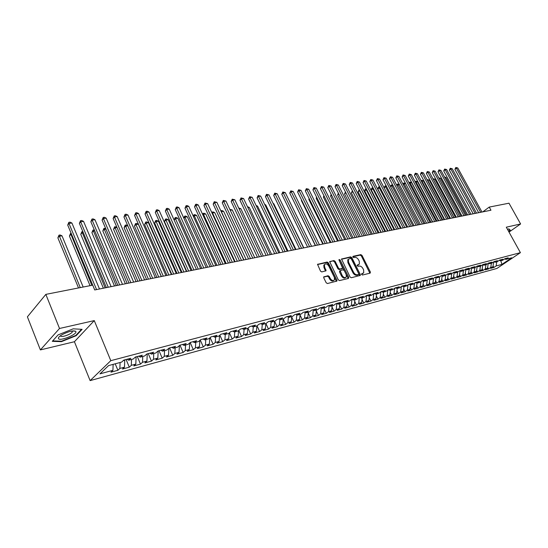 <?xml version="1.0" encoding="UTF-8"?>
<svg xmlns="http://www.w3.org/2000/svg" width="548" height="548" viewBox="0 0 548 548"><rect width="100%" height="100%" fill="white"/><g stroke="black" fill="none" stroke-linecap="round" stroke-linejoin="round"><path stroke-width="0.82" d="M361.612 274.486L362.454 275.021L370.147 273.151L370.393 272.048L361.981 255.375L360.796 254.615L353.076 256.32L352.885 257.081L353.727 257.622L354.734 257.396C356.241 257.259 357.515 258.081 358.563 259.848L359.262 261.238L359.392 264.095L357.207 265.136L357.234 265.759L358.077 266.301L359.084 266.068C360.591 265.917 361.865 266.732 362.913 268.506L363.619 269.911L363.728 272.829L361.584 273.849L361.612 274.486M324.067 276.651L323.758 277.809L326.17 282.747L327.437 283.535L336.952 281.062L336.917 280.144L328.382 262.828L327.142 262.04L317.552 264.355L320.498 271.137L321.758 271.931L326.074 270.76L324.594 266.951L324.464 264.616C325.793 263.355 327.225 263.821 328.752 266.02L334.376 277.432L334.479 279.87C333.129 281.076 331.711 280.59 330.225 278.418L329.28 276.5L328.026 275.719L323.69 276.952M59.513 328.478L40.388 349.912L74.418 341.733L94.27 320.601L59.513 328.478L45.84 294.379L92.715 285.152L94.715 289.954L490.967 210.226L489.234 207.089L482.781 211.877M94.27 320.601L110.799 360.673L520.408 252.662L496.92 268.445L90.119 380.613L110.799 360.673M509.01 232.092L520.6 223.961L506.304 227.201L520.408 252.662M520.6 223.961L508.989 203.198L489.234 207.089M350.056 276.966L351.282 277.74L360.317 275.411L360.283 274.493L351.83 257.629L350.631 256.861L341.52 259.033L350.056 276.966M348.466 278.425L339.507 280.597L338.26 279.823L329.684 261.656L333.903 260.547L335.136 261.328L338.575 268.28L339.808 269.054L342.671 268.239L339.054 260.149L339.02 259.533L340.109 259.91L348.74 277.288L348.466 278.425M471.013 271.657L471.986 273.466L468.595 274.39L470.835 272.856L468.561 273.473L469.204 269.164L466.855 269.801L469.156 268.205L465.636 269.143L463.327 270.746L460.957 271.376L463.266 269.774L459.69 270.726L457.381 272.335L454.977 272.973L457.285 271.37L453.655 272.335L451.346 273.945L448.908 274.596L451.216 272.979L447.538 273.959L445.229 275.582L442.757 276.247L445.065 274.617L441.325 275.617L439.017 277.24L436.509 277.911L438.818 276.281L435.023 277.288L432.715 278.925L430.166 279.61L432.482 277.966L428.632 278.994L426.323 280.638L423.734 281.329L426.043 279.679L422.138 280.72L419.83 282.371L417.206 283.076L419.515 281.419L415.548 282.473L413.24 284.131L410.575 284.844L412.891 283.186L408.863 284.254L406.554 285.919L403.849 286.645L406.157 284.974L402.068 286.063L399.759 287.741L397.012 288.474L399.321 286.796L395.177 287.899L392.861 289.584L390.073 290.324L392.382 288.638L388.169 289.762L385.861 291.454L383.031 292.207L385.34 290.515L381.052 291.652L378.75 293.358L375.873 294.125L378.175 292.42L373.825 293.577L371.523 295.29L368.599 296.071L370.907 294.358L366.489 295.536L364.18 297.249L361.214 298.044L363.516 296.324L359.029 297.516L356.727 299.242L353.707 300.051L356.008 298.324L351.446 299.537L349.144 301.27L346.083 302.092L348.377 300.352L343.74 301.585L341.445 303.325L338.328 304.161L340.623 302.414L335.91 303.674L333.616 305.421L330.451 306.27L332.739 304.517L327.944 305.791L325.663 307.551L322.436 308.408L324.724 306.647L319.854 307.949L317.566 309.709L314.292 310.586L316.573 308.819L311.62 310.134L309.339 311.908L306.01 312.798L308.284 311.024L303.243 312.367L300.975 314.148L297.585 315.052L299.859 313.264L294.728 314.634L292.461 316.422L289.015 317.347L291.283 315.552L286.063 316.936L283.809 318.737L280.302 319.676L282.556 317.874L277.247 319.285L275 321.094L271.431 322.046L273.678 320.238L268.28 321.669L266.033 323.491L262.403 324.457L264.643 322.642L259.149 324.101L256.909 325.93L253.217 326.916L255.45 325.087L249.854 326.574L247.628 328.41L243.867 329.416L246.086 327.581L240.387 329.095L238.175 330.937L234.345 331.965L236.558 330.115L230.756 331.663L228.543 333.513L224.646 334.554L226.851 332.698L220.94 334.273L218.741 336.13L214.768 337.191L216.96 335.328L210.939 336.931L208.761 338.801L204.712 339.883L206.891 338.013L200.753 339.644L198.588 341.52L194.465 342.623L196.629 340.74L190.375 342.404L188.224 344.295L184.018 345.418L186.169 343.528L179.799 345.219L177.662 347.117L173.38 348.261L175.511 346.363L169.017 348.09L166.893 349.994L162.53 351.158L164.647 349.254L158.023 351.015L155.92 352.926L151.467 354.118L153.57 352.206L146.816 354.001L144.727 355.919L140.185 357.132L142.268 355.214L135.383 357.043L133.308 358.974L128.684 360.207L130.746 358.276L123.718 360.146L121.67 362.084L108.586 365.585L99.948 373.866L112.929 370.332L113.121 364.372M469.191 269.178L471.492 267.582L474.972 266.657L472.671 268.246L474.972 267.63L477.274 266.047L480.699 265.136L478.404 266.712L480.671 266.109L482.973 264.526L486.35 263.629L484.055 265.205L486.295 264.602L488.59 263.033L491.926 262.149L489.631 263.711L491.844 263.122L494.132 261.56L497.42 260.684L495.132 262.239L497.31 261.656L499.598 260.101L502.845 259.238L500.557 260.793L502.708 260.218L504.996 258.67L508.195 257.813L505.907 259.362L511.709 257.807L501.934 264.389L496.111 265.972L496.776 261.8M493.049 265.938L493.885 267.479L496.111 265.972M493.885 267.479L490.672 268.356L492.905 266.842L490.755 267.431L491.412 263.232M487.651 267.342L488.521 268.945L490.755 267.431M488.521 268.945L485.268 269.835L487.501 268.315L485.316 268.91L485.973 264.691M482.185 268.76L483.083 270.431L485.316 268.91M483.083 270.431L479.788 271.335L482.021 269.808L479.808 270.411L480.459 266.164M476.637 270.198L477.568 271.938L479.808 270.411M477.568 271.938L474.226 272.849L476.465 271.322L474.226 271.931L474.869 267.657M471.986 273.466L474.226 271.931M465.314 273.13L466.321 275.014L468.561 273.473M466.321 275.014L462.882 275.952L465.129 274.411L462.82 275.041L463.471 270.644M459.539 274.623L460.58 276.582L462.82 275.041M460.58 276.582L457.094 277.535L459.334 275.986L456.998 276.624L457.655 272.144M453.675 276.137L454.758 278.179L456.998 276.624M454.758 278.179L451.223 279.144L453.463 277.589L451.093 278.233L451.758 273.664M447.73 277.672L448.853 279.788L451.093 278.233M448.853 279.788L445.271 280.775L447.51 279.206L445.106 279.864L445.771 275.199M441.702 279.227L442.866 281.432L445.106 279.864M442.866 281.432L439.229 282.426L441.476 280.85L439.037 281.514L439.702 276.761M435.591 280.795L436.79 283.09L439.037 281.514M436.79 283.09L433.105 284.097L435.352 282.521L432.872 283.193L433.55 278.336M429.385 282.391L430.625 284.775L432.872 283.193M430.625 284.775L426.892 285.796L429.139 284.213L426.625 284.898L427.303 279.939M423.09 284.008L424.378 286.488L426.625 284.898M424.378 286.488L420.583 287.522L422.83 285.933L420.282 286.625L420.967 281.562M416.706 285.638L418.035 288.221L420.282 286.625M418.035 288.221L414.185 289.269L416.432 287.673L413.85 288.378L414.535 283.206M410.226 287.296L411.603 289.981L413.85 288.378M411.603 289.981L407.698 291.043L409.945 289.44L407.322 290.152L408.007 284.871M403.65 288.981L405.075 291.762L407.322 290.152M405.075 291.762L401.109 292.844L403.355 291.235L400.691 291.961L401.383 286.556M396.971 290.68L398.444 293.577L400.691 291.961M398.444 293.577L394.423 294.673L396.67 293.057L393.964 293.79L394.642 288.282M390.19 292.406L391.717 295.413L393.964 293.79M391.717 295.413L387.635 296.53L389.881 294.906L387.135 295.653L387.779 290.05M383.312 294.153L384.895 297.283L387.135 295.653M384.895 297.283L380.744 298.413L382.99 296.783L380.202 297.537L380.805 291.837M376.325 295.92L377.962 299.181L380.202 297.537M377.962 299.181L373.75 300.331L375.99 298.687L373.161 299.455L373.729 293.653M369.229 297.715L370.921 301.105L373.161 299.455M370.921 301.105L366.646 302.27L368.886 300.619L366.016 301.407L366.55 295.516M362.023 299.537L363.776 303.058L366.016 301.407M363.776 303.058L359.433 304.243L361.673 302.585L358.755 303.38L359.276 297.454M354.7 301.379L356.515 305.044L358.755 303.38M356.515 305.044L352.104 306.25L354.337 304.585L351.378 305.394L351.891 299.42M347.268 303.25L349.138 307.058L351.378 305.394M349.138 307.058L344.658 308.284L346.891 306.613L343.884 307.428L344.391 301.414M339.712 305.147L341.651 309.106L343.884 307.428M341.651 309.106L337.102 310.353L339.328 308.675L336.267 309.504L336.78 303.476M332.033 307.065L334.04 311.189L336.267 309.504M334.04 311.189L329.416 312.456L331.643 310.764L328.533 311.613L329.088 305.654M324.231 309.017L326.307 313.305L328.533 311.613M326.307 313.305L321.608 314.586L323.834 312.894L320.669 313.751L321.272 307.88M316.299 310.99L318.45 315.449L320.669 313.751M318.45 315.449L313.675 316.758L315.895 315.052L312.682 315.929L313.257 310.106M308.236 312.99L310.463 317.635L312.682 315.929M310.463 317.635L305.606 318.963L307.818 317.251L304.558 318.141L305.113 312.381M300.044 315.018L302.345 319.854L304.558 318.141M302.345 319.854L297.406 321.203L299.619 319.484L296.297 320.388L296.831 314.696M291.707 317.073L294.091 322.114L296.297 320.388M294.091 322.114L289.07 323.484L291.276 321.758L287.899 322.676L288.412 317.052M283.227 319.162L285.7 324.409L287.899 322.676M285.7 324.409L280.597 325.807L282.789 324.067L279.357 325.005L279.85 319.457M274.61 321.272L277.165 326.745L279.357 325.005M277.165 326.745L271.972 328.163L274.164 326.416L270.671 327.368L271.137 321.902M265.89 323.526L268.486 329.115L270.671 327.368M268.486 329.115L263.204 330.56L265.383 328.807L261.834 329.78L262.273 324.395M257.026 325.834L259.656 331.533L261.834 329.78M259.656 331.533L254.286 332.999L256.457 331.239L252.84 332.225L253.265 326.903M247.984 328.115L250.676 333.985L252.84 332.225M250.676 333.985L245.209 335.479L247.374 333.718L243.696 334.718L244.1 329.355M238.777 330.437L241.531 336.486L243.696 334.718M241.531 336.486L235.969 338.006L238.127 336.232L234.38 337.253L234.777 331.848M229.406 332.787L232.229 339.034L234.38 337.253M232.229 339.034L226.571 340.582L228.715 338.794L224.906 339.835L225.283 334.383M219.871 335.177L222.762 341.623L224.906 339.835M222.762 341.623L217.001 343.199L219.138 341.404L215.254 342.466L215.624 336.965M210.158 337.602L213.124 344.254L215.254 342.466M213.124 344.254L207.26 345.857L209.384 344.062L205.431 345.137L205.781 339.596M200.273 340.061L203.315 346.939L205.431 345.137M203.315 346.939L197.342 348.569L199.451 346.768L195.424 347.864L195.759 342.274M190.204 342.562L193.321 349.672L195.424 347.864M193.321 349.672L187.238 351.337L189.334 349.521L185.238 350.638L185.553 345.007M179.977 345.178L183.148 352.453L185.238 350.638M183.148 352.453L176.949 354.152L179.032 352.33L174.853 353.467L175.155 347.788M169.599 347.939L172.778 355.289L174.853 353.467M172.778 355.289L166.462 357.015L168.531 355.186L164.277 356.344L164.558 350.617M159.036 350.747L162.215 358.18L164.277 356.344M162.215 358.18L155.783 359.94L157.831 358.104L153.495 359.283L153.762 353.501M148.261 353.618L151.454 361.118L153.495 359.283M151.454 361.118L144.898 362.913L146.933 361.07L142.507 362.276L142.754 356.447M137.288 356.536L140.487 364.119L142.507 362.276M140.487 364.119L133.801 365.948L135.815 364.098L131.308 365.324L131.534 359.447M126.102 359.515L129.301 367.181L131.308 365.324M129.301 367.181L122.485 369.044L124.485 367.187L119.889 368.434L120.094 362.509M115.217 363.81L117.902 370.297L119.889 368.434M117.902 370.297L110.949 372.195L112.929 370.332M128.684 360.207L127.136 359.241M140.185 357.132L138.63 356.179M123.19 360.646L124.732 360.235L124.602 359.913M124.485 367.187L124.732 360.235M151.467 354.118L149.905 353.179M134.849 357.536L135.959 356.892M135.815 364.098L136.089 357.207M162.53 351.158L160.961 350.234M146.282 354.494L147.097 353.926M146.933 361.07L147.227 354.241M173.38 348.261L171.805 347.35M157.482 351.508L158.023 351.021M157.831 358.104L158.153 351.33M184.018 345.418L182.45 344.514M168.531 355.186L168.873 348.473M194.465 342.623L192.889 341.74M179.032 352.33L179.395 345.672M204.712 339.883L203.13 339.013M189.334 349.521L189.711 342.986M214.768 337.191L213.186 336.335M199.451 346.768L199.842 340.438M224.646 334.554L223.057 333.705M209.384 344.062L209.781 337.924M234.345 331.965L232.749 331.129M219.138 341.404L219.543 335.458M243.867 329.416L242.271 328.595M228.715 338.794L229.126 333.026M253.217 326.916L251.621 326.108M238.127 336.232L238.544 330.629M262.403 324.457L260.807 323.663M247.374 333.718L247.792 328.273M271.431 322.046L269.835 321.258M256.457 331.239L256.882 325.937M280.302 319.676L278.706 318.895M265.383 328.807L265.828 323.546M289.015 317.347L287.419 316.58M274.164 326.416L274.617 321.197M297.585 315.052L295.989 314.299M282.789 324.067L283.254 318.888M306.01 312.798L304.414 312.052M291.276 321.758L291.748 316.614M314.292 310.586L312.696 309.853M299.619 319.484L300.099 314.381M322.436 308.408L320.84 307.681M307.818 317.251L308.319 312.182M330.451 306.27L328.855 305.551M315.895 315.052L316.395 310.024M338.328 304.161L336.732 303.455M323.834 312.894L324.348 307.901M346.083 302.092L344.487 301.386M331.643 310.764L332.163 305.811M353.707 300.051L352.111 299.359M339.328 308.675L339.863 303.75M361.214 298.044L359.618 297.359M344.514 301.674L344.898 301.571M346.891 306.613L347.432 301.729M368.599 296.071L367.009 295.393M352.015 299.674L352.522 299.537M354.337 304.585L354.885 299.735M375.873 294.125L374.277 293.461M359.399 297.701L360.029 297.537M361.673 302.585L362.228 297.769M383.031 292.207L381.442 291.557M366.674 295.769L367.42 295.571M368.886 300.619L369.448 295.845M390.073 290.324L388.491 289.68M373.832 293.858L374.688 293.632M375.99 298.687L376.565 293.94M397.012 288.474L395.43 287.83M380.881 291.981L381.846 291.721M382.99 296.783L383.566 292.07M403.849 286.645L402.266 286.008M387.82 290.132L388.895 289.844M389.881 294.906L390.464 290.221M410.575 284.844L408.993 284.22M394.656 288.31L395.834 287.995M396.67 293.057L397.259 288.406M417.206 283.076L415.624 282.453M401.479 286.494L402.67 286.172M403.355 291.235L403.951 286.618M423.734 281.329L422.159 280.713M408.267 284.679L409.404 284.378M409.945 289.44L410.548 284.837M430.166 279.61L428.611 279.007M414.959 282.898L416.035 282.61M416.432 287.673L417.055 283.015M436.509 277.911L434.975 277.329M421.549 281.145L422.563 280.871M422.83 285.933L423.467 281.227M442.757 276.247L441.243 275.671M428.036 279.411L429.002 279.158M429.139 284.213L429.79 279.459M448.908 274.596L447.421 274.041M434.434 277.713L435.338 277.466M435.352 282.521L436.016 277.726M454.977 272.973L453.511 272.431M440.736 276.034L441.592 275.802M441.476 280.85L442.161 276.021M460.957 271.376L459.519 270.849M446.942 274.377L447.75 274.164M447.51 279.206L448.209 274.336M466.855 269.801L465.437 269.28M453.066 272.746L453.819 272.548M453.463 277.589L454.176 272.678M472.671 268.246L471.266 267.739M459.094 271.137L459.799 270.952M459.334 275.986L460.067 271.048M478.404 266.712L477.02 266.218M465.04 269.554L465.697 269.376M465.129 274.411L465.869 269.438M484.055 265.205L482.692 264.718M470.903 267.993L471.513 267.828M470.835 272.856L471.588 267.856M489.631 263.711L488.289 263.239M476.685 266.451L477.219 266.294M476.465 271.322L477.233 266.307M495.132 262.239L493.81 261.78M482.384 264.931L482.74 264.732M482.021 269.808L482.788 264.828M500.557 260.793L499.255 260.341M487.501 268.315L488.275 263.362M505.907 259.362L504.619 258.916M492.905 266.842L493.68 261.923M45.84 294.379L27.4 316.84L40.388 349.912M74.418 341.733L90.119 380.613M499.016 260.506L499.413 260.396M501.934 264.389L500.804 260.725M508.606 231.359L510.311 230.16L508.839 228.852L507.523 229.406M76.172 335.705L82.118 329.327L73.206 328.827L58.088 334.897L52.293 341.336L61.465 341.644L76.172 335.705L75.987 335.246M361.516 274.116L363.043 273.384M358.7 264.67L357.138 265.41M369.873 273.219L361.344 255.882L360.159 255.121L352.796 256.752M359.762 275.678L351.193 258.142L349.994 257.368L341.445 259.259M358.55 274.486L358.735 273.705L351.316 258.882L350.473 258.341L348.384 259.3L348.528 262.115L353.604 272.288C354.666 274.089 355.96 274.911 357.481 274.747L358.55 274.486L358.132 274.815M348.453 259.197L347.747 259.814L347.891 262.622L348.528 262.115M357.906 274.993L356.837 275.254C355.316 275.411 354.022 274.596 352.96 272.794L347.891 262.622M329.608 261.876L333.903 260.547M342.404 268.458L339.171 269.568L337.938 268.794L334.499 261.848L333.273 261.067M348.22 278.48L338.979 259.937M342.164 275.521C343.61 277.637 344.993 278.131 346.309 276.993L346.213 274.555L344.233 270.582L343.007 269.801L340.144 270.63L342.164 275.521L341.52 276.028C342.938 278.124 344.315 278.624 345.637 277.541M339.774 270.924L339.541 272.034L340.185 271.527M341.52 276.028L339.541 272.034M333.787 280.453C332.424 281.562 331.019 281.056 329.581 278.932L328.642 277.021L327.389 276.233L323.642 277.117M324.526 264.513L323.827 265.136L323.957 267.472L324.594 266.951M325.512 271.068L323.957 267.472M336.39 281.357L327.752 263.348L326.505 262.567L317.484 264.561M72.994 331.04L73.418 330.869M61.28 341.192L61.465 341.644M466.506 215.152L446.017 177.484L444.901 177.655M444.51 176.936L446.017 177.484M480.623 212.309L456.395 168.161L457.779 167.962L481.98 212.035M478.664 212.699L454.915 169.366L456.395 168.161L455.82 167.469L457.779 167.962M454.915 169.366L455.82 167.469M461.026 216.248L440.476 178.326L439.154 178.525M438.756 177.805L440.476 178.326M455.484 217.364L434.859 179.175L433.447 179.395L454.08 217.652M432.927 178.682L434.859 179.175M433.009 178.833L433.352 179.47M475.15 213.412L450.84 168.948L452.237 168.75L476.527 213.131M473.191 213.802L449.353 170.161L450.84 168.948L450.271 168.257L452.237 168.75M449.353 170.161L450.271 168.257M469.609 214.521L445.216 169.757L446.627 169.551L470.999 214.247M467.643 214.919L443.722 170.969L445.216 169.757L444.64 169.051L446.627 169.551M443.722 170.969L444.64 169.051M508.64 228.934L509.962 230.119L508.489 231.153M509.674 229.591L509.962 230.119M58.451 338.568C59.547 341.61 77.521 334.355 75.85 331.567L75.59 331.245C72.672 330.362 68.103 331.547 61.883 334.801C59.273 336.404 58.129 337.657 58.451 338.568M60.616 335.993C61.129 337.712 70.603 334.54 72.254 332.109L72.329 330.971M81.536 329.293L75.802 335.451L61.54 341.205L52.683 340.897M449.86 218.501L429.173 180.045L427.735 180.258L448.442 218.782M427.063 179.655L429.173 180.045M427.193 179.552L427.495 180.456M444.161 219.645L423.405 180.915L421.953 181.141L442.722 219.933M421.124 180.662L421.994 180.333L423.405 180.915M421.412 180.422L421.953 181.141L421.556 181.463M463.985 215.659L439.51 170.565L440.941 170.366L465.396 215.371M462.019 216.049L438.016 171.791L439.51 170.565L438.941 169.859L440.941 170.366M438.016 171.791L438.941 169.859M458.286 216.803L433.721 171.394L435.174 171.188L459.717 216.515M456.313 217.2L432.235 172.627L433.721 171.394L433.16 170.681L435.174 171.188M432.235 172.627L433.16 170.681M438.386 220.81L417.562 181.806L416.09 182.032L436.927 221.097M415.103 181.683L416.138 181.217L417.562 181.806M415.548 181.306L416.09 182.032L415.535 182.491M452.511 217.967L427.865 172.23L429.337 172.017L453.963 217.672M450.538 218.364L426.371 173.469L427.865 172.23L427.303 171.51L429.337 172.017M426.371 173.469L427.303 171.51M432.53 221.988L411.637 182.703L410.144 182.936L431.057 222.283M409.02 182.751L410.212 182.114L411.637 182.703M409.616 182.203L410.144 182.936L409.431 183.532M446.654 219.145L421.919 173.079L423.412 172.867L448.12 218.851M444.675 219.543L420.432 174.326L421.919 173.079L421.364 172.353L423.412 172.867M420.432 174.326L421.364 172.353M402.924 183.984L404.198 183.025L405.63 183.614L404.123 183.847L425.097 223.481M403.595 183.114L404.123 183.847L403.239 184.587M440.708 220.337L415.898 173.935L417.412 173.723L442.202 220.036M438.736 220.734L414.404 175.189L415.898 173.935L415.343 173.209L417.412 173.723M414.404 175.189L415.343 173.209M399.362 184.573L398.012 184.779L419.062 224.694M396.745 185.245L397.492 184.032L399.293 184.436M397.492 184.032L398.012 184.779L396.964 185.662M434.687 221.55L409.788 174.812L411.322 174.593L436.201 221.248M432.708 221.947L408.301 176.072L409.788 174.812L409.24 174.072L411.322 174.593M408.301 176.072L409.24 174.072M393.005 185.539L391.827 185.717L412.939 225.927M390.477 186.519L391.306 184.971L392.861 185.265M391.306 184.971L391.827 185.717L390.601 186.758M428.577 222.783L403.595 175.696L405.15 175.47L430.112 222.474M426.597 223.18L402.109 176.963L403.595 175.696L403.054 174.949L405.15 175.47M402.109 176.963L403.054 174.949M386.559 186.519L385.545 186.669L406.732 227.173M384.121 187.82L385.032 185.916L386.34 186.101M385.032 185.916L385.545 186.669L384.148 187.868M422.378 224.029L397.314 176.586L398.889 176.367L423.94 223.714M420.398 224.427L395.827 177.867L397.314 176.586L396.779 175.84L398.889 176.367M395.827 177.867L396.779 175.84M380.017 187.512L377.736 188.882L398.512 228.831M377.736 188.882L378.675 186.875L379.182 187.635L400.43 228.441M378.675 186.875L379.723 186.95M416.096 225.29L390.943 177.497L392.546 177.271L417.672 224.975M414.11 225.694L389.457 178.778L390.943 177.497L390.416 176.744L392.546 177.271M389.457 178.778L390.416 176.744M373.38 188.519L371.284 189.875L392.121 230.112M371.284 189.875L371.647 188.354L372.229 187.848L372.729 188.615L394.046 229.728M372.229 187.848L373.01 187.806M409.712 226.577L384.484 178.422L386.107 178.189L411.315 226.256M407.726 226.975L382.997 179.71L384.484 178.422L383.956 177.655L386.107 178.189M382.997 179.71L383.956 177.655M366.646 189.54L364.735 190.875L385.641 231.42M364.735 190.875L365.105 189.341L365.687 188.841L366.18 189.615L387.566 231.03M365.687 188.841L366.235 188.752M403.246 227.879L377.928 179.354L379.572 179.121L404.869 227.55M401.259 228.276L376.442 180.655L377.928 179.354L377.408 178.586L379.572 179.121M376.442 180.655L377.408 178.586M359.81 190.581L358.097 191.889L379.072 232.742M358.097 191.889L359.05 189.841L359.543 190.622L380.997 232.352M359.05 189.841L359.399 189.786M396.677 229.201L371.277 180.306L372.948 180.066L398.328 228.865M394.69 229.598L369.79 181.607L371.277 180.306L370.763 179.525L372.948 180.066M369.79 181.607L370.763 179.525M352.878 191.636L351.364 192.923L372.4 234.085M351.364 192.923L352.323 190.855L352.809 191.642L374.325 233.695M390.012 230.537L364.53 181.265L366.228 181.025L391.69 230.201M388.025 230.941L363.05 182.58L364.53 181.265L364.023 180.484L366.228 181.025M363.05 182.58L364.023 180.484M345.87 192.773L344.534 193.965L365.632 235.448M344.534 193.965L345.446 191.93M383.251 231.9L357.686 182.244L359.406 181.998L384.949 231.557M381.257 232.304L356.2 183.566L357.686 182.244L357.186 181.45L359.406 181.998M356.2 183.566L357.186 181.45M338.78 193.965L337.602 195.026L358.769 236.825M337.602 195.026L338.356 193.122M376.387 233.284L350.741 183.238L352.487 182.984L378.113 232.934M374.394 233.681L349.254 184.566L350.741 183.238L350.241 182.436L352.487 182.984M349.254 184.566L350.241 182.436M331.588 195.184L330.567 196.102L351.795 238.229M330.567 196.102L331.163 194.341M369.414 234.688L343.685 184.244L345.459 183.991L371.167 234.332M367.42 235.085L342.205 185.58L343.685 184.244L343.199 183.436L345.459 183.991M342.205 185.58L343.199 183.436M324.279 196.424L323.43 197.198L344.719 239.654M323.43 197.198L323.854 195.574M362.338 236.106L336.527 185.265L338.328 185.005L364.119 235.75M360.344 236.51L335.054 186.608L336.527 185.265L336.047 184.45L338.328 185.005M335.054 186.608L336.047 184.45M316.867 197.684L316.189 198.308L337.541 241.099M316.189 198.308L316.518 196.992M355.152 237.551L329.266 186.299L331.088 186.039L356.96 237.188M353.159 237.955L327.786 187.656L329.266 186.299L328.786 185.477L331.088 186.039M327.786 187.656L328.786 185.477M309.339 198.965L308.832 199.431L330.252 242.565M308.832 199.431L309.086 198.458M347.857 239.024L321.888 187.354L323.738 187.087L349.686 238.654M345.863 239.421L320.416 188.718L321.888 187.354L321.416 186.526L323.738 187.087M320.416 188.718L321.416 186.526M301.688 200.273L301.373 200.575L322.847 244.052M301.373 200.575L301.53 199.952M340.445 240.517L314.394 188.423L316.278 188.149L342.308 240.14M338.452 240.915L312.929 189.793L314.394 188.423L313.936 187.58L316.278 188.149M312.929 189.793L313.936 187.58M293.927 201.609L315.333 245.566M303.811 247.888L281.446 202.486M295.961 249.463L273.753 203.657L273.253 203.733M273.075 203.363L273.753 203.657M287.988 251.066L265.718 204.877L264.937 204.993M264.657 204.418L265.718 204.877M279.884 252.697L257.56 206.117L256.478 206.281M256.094 205.479L257.56 206.117M271.65 254.354L249.265 207.377L247.881 207.589M247.456 206.692L249.265 207.377M332.91 242.031L306.791 189.505L308.702 189.231L334.807 241.647M330.924 242.428L305.318 190.889L306.791 189.505L306.339 188.663L308.702 189.231M305.318 190.889L306.339 188.663M325.265 243.565L299.064 190.608L301.003 190.334L327.19 243.182M323.279 243.97L297.598 191.999L299.064 190.608L298.619 189.752L301.003 190.334M297.598 191.999L298.619 189.752M317.491 245.134L291.214 191.732L293.187 191.444L319.45 244.737M315.504 245.531L289.755 193.129L291.214 191.732L290.776 190.868L293.187 191.444M289.755 193.129L290.776 190.868M309.593 246.723L283.241 192.869L285.248 192.581L311.579 246.319M307.613 247.121L281.788 194.273L283.241 192.869L282.816 191.999L285.248 192.581M281.788 194.273L282.816 191.999M301.571 248.333L275.137 194.019L277.178 193.732L303.592 247.929M299.592 248.737L273.692 195.437L275.137 194.019L274.726 193.143L277.178 193.732M273.692 195.437L274.726 193.143M293.413 249.977L266.91 195.198L268.979 194.903L295.461 249.566M291.433 250.374L265.465 196.622L266.91 195.198L266.499 194.307L268.979 194.903M265.465 196.622L266.499 194.307M285.118 251.648L258.54 196.389L260.649 196.088L287.207 251.224M283.145 252.046L257.101 197.821L258.54 196.389L258.142 195.492L260.649 196.088M257.101 197.821L258.142 195.492M263.28 256.039L240.839 208.658L239.14 208.918M238.716 208.014L240.839 208.658M276.685 253.34L250.039 197.602L252.176 197.301L278.809 252.916M274.719 253.738L248.6 199.047L250.039 197.602L249.655 196.698L252.176 197.301M248.6 199.047L249.655 196.698M254.772 257.752L232.277 209.959L230.249 210.268M229.824 209.357L232.277 209.959M268.116 255.067L241.394 198.835L243.572 198.527L270.274 254.635M266.143 255.464L239.962 200.287L241.394 198.835L241.017 197.924L243.572 198.527M239.962 200.287L241.017 197.924M246.127 259.492L223.577 211.281L221.378 211.617L243.942 259.93M220.858 210.87L221.919 210.548L223.577 211.281M221.036 210.685L221.255 211.74M259.396 256.82L232.605 200.089L234.818 199.773L261.588 256.382M257.43 257.218L231.181 201.554L232.605 200.089L232.242 199.164L234.818 199.773M231.181 201.554L232.242 199.164M237.332 261.259L214.727 212.624L212.494 212.966L235.113 261.711M211.747 212.46L213.062 211.891L214.727 212.624M212.165 212.021L212.151 213.323M250.525 258.608L223.673 201.369L225.92 201.048L252.758 258.156M248.566 258.999L222.255 202.835L223.673 201.369L223.317 200.431L225.92 201.048M222.255 202.835L223.317 200.431M228.386 263.061L205.733 213.994L203.466 214.337L226.132 263.513M202.541 214.186L203.15 213.384L204.055 213.247L205.733 213.994M203.15 213.384L203.466 214.337L202.89 214.939M241.504 260.423L214.583 202.664L216.871 202.335L243.778 259.964M239.551 260.814L213.172 204.144L214.583 202.664L214.241 201.719L216.871 202.335M213.172 204.144L214.241 201.719M219.296 264.889L196.588 215.378L194.28 215.734L216.994 265.355M193.232 216.076L193.978 214.768L194.903 214.631L196.588 215.378M193.978 214.768L194.28 215.734L193.465 216.597M232.325 262.266L205.342 203.979L207.665 203.651L234.633 261.8M230.379 262.663L203.938 205.473L205.342 203.979L205.014 203.027L207.665 203.651M203.938 205.473L205.014 203.027M210.042 266.753L187.293 216.796L184.936 217.152L207.706 267.219M183.758 218.015L184.649 216.179L185.587 216.035L187.293 216.796M184.649 216.179L184.936 217.152L183.881 218.289M222.988 264.15L195.937 205.322L198.301 204.986L225.338 263.677M221.043 264.54L194.54 206.822L195.937 205.322L195.622 204.356L196.568 204.226L198.301 204.986M194.54 206.822L195.622 204.356M200.63 268.643L177.833 218.234L175.442 218.597L198.253 269.123M174.113 219.995L175.161 217.611L176.12 217.467L177.833 218.234M175.161 217.611L175.442 218.597L174.127 220.022M213.48 266.061L186.368 206.692L188.779 206.343L215.871 265.581M211.542 266.451L184.984 208.199L186.368 206.692L186.067 205.712L187.032 205.575L188.779 206.343M184.984 208.199L186.067 205.712M191.053 270.575L168.209 219.693L165.777 220.063L164.448 221.529L186.779 271.431M164.448 221.529L165.517 219.07L188.635 271.061M165.517 219.07L166.489 218.926L168.209 219.693M203.801 268.006L176.634 208.076L179.086 207.726L206.24 267.52M201.87 268.397L175.257 209.596L176.634 208.076L176.346 207.089L177.326 206.952L179.086 207.726M175.257 209.596L176.346 207.089M181.306 272.534L158.42 221.18L155.947 221.556L154.625 223.036L176.997 273.397M154.625 223.036L155.694 220.549L178.84 273.027M155.694 220.549L156.687 220.406L158.42 221.18M193.951 269.993L166.729 209.494L169.222 209.137L196.431 269.493M192.026 270.376L165.359 211.021L166.729 209.494L166.455 208.493L167.455 208.35L169.222 209.137M165.359 211.021L166.455 208.493M171.387 274.527L148.453 222.694L145.939 223.077L144.624 224.564L167.044 275.404M144.624 224.564L145.706 222.063L168.88 275.034M145.706 222.063L146.713 221.906L148.453 222.694M183.916 272.007L156.639 210.932L159.18 210.569L186.443 271.5M182.005 272.39L155.283 212.473L156.639 210.932L156.386 209.918L157.399 209.774L159.18 210.569M155.283 212.473L156.386 209.918M161.29 276.562L138.322 224.235L135.753 224.625L134.452 226.125L156.906 277.446M134.452 226.125L135.541 223.598L158.735 277.076M135.541 223.598L136.562 223.44L138.322 224.235M173.702 274.062L146.378 212.398L148.96 212.028L176.271 273.548M171.798 274.445L145.028 213.946L146.378 212.398L146.138 211.37L147.172 211.227L148.96 212.028M145.028 213.946L146.138 211.37M127.807 225.831L125.389 226.201L124.101 227.708L146.59 279.521M124.101 227.708L125.191 225.16L148.405 279.151M125.191 225.16L126.232 225.002L127.739 225.687M163.297 276.158L135.925 213.891L138.555 213.514L165.914 275.63M161.4 276.541L134.582 215.453L135.925 213.891L135.698 212.85L136.753 212.706L138.555 213.514M134.582 215.453L135.698 212.85M116.977 227.475L114.84 227.804L113.559 229.317L136.082 281.631M113.559 229.317L114.655 226.749L137.891 281.268M114.655 226.749L116.813 227.084M152.693 278.288L125.273 215.405L127.958 215.022L155.365 277.754M150.81 278.672L123.951 216.981L125.273 215.405L125.067 214.357L126.143 214.206L127.958 215.022M123.951 216.981L125.067 214.357M105.949 229.153L104.093 229.434L102.832 230.961L125.382 283.789M102.832 230.961L103.928 228.372L127.177 283.426M103.928 228.372L105.675 228.509M141.898 280.466L114.429 216.953L117.162 216.563L144.617 279.918M140.021 280.843L113.121 218.542L114.429 216.953L114.244 215.891L115.333 215.741L117.162 216.563M113.121 218.542L114.244 215.891M94.715 230.859L93.153 231.098L91.9 232.633L114.477 285.981M91.9 232.633L93.009 230.023L116.265 285.618M93.009 230.023L94.331 229.954M130.89 282.679L103.387 218.529L106.168 218.131L133.657 282.117M129.027 283.056L102.086 220.125L103.387 218.529L103.216 217.46L104.326 217.303L106.168 218.131M102.086 220.125L103.216 217.46M83.262 232.599L82.008 232.79L80.768 234.339L103.373 288.214M80.768 234.339L81.878 231.701L105.141 287.858M81.878 231.701L82.823 231.557M119.669 284.933L92.133 220.138L94.962 219.734L122.492 284.364M117.82 285.309L90.845 221.741L92.133 220.138L91.982 219.049L93.112 218.892L94.962 219.734M90.845 221.741L91.982 219.049M71.589 234.373L70.658 234.517L69.432 236.072L90.05 285.672M69.432 236.072L70.548 233.414L91.811 285.33M70.548 233.414L71.151 233.318M108.23 287.234L80.659 221.776L83.549 221.365L111.107 286.659M106.394 287.604L79.392 223.392L80.659 221.776L80.529 220.673L81.686 220.508L83.549 221.365M79.392 223.392L80.529 220.673M83.166 287.029L61.999 235.832L59.088 236.27L57.876 237.846L78.515 287.947M57.876 237.846L58.999 235.154L80.261 287.604M58.999 235.154L60.164 234.982L61.999 235.832M96.564 289.584L68.966 223.44L71.911 223.022L99.503 288.995M94.742 289.954L67.712 225.07L68.966 223.44L68.856 222.33L70.034 222.159L71.911 223.022M67.712 225.07L68.856 222.33M362.153 273.966L362.797 273.466M357.782 265.266L358.426 264.759M360.159 255.121L360.796 254.615M361.344 255.882L361.981 255.375M369.749 272.548L370.393 272.048M341.493 259.088L341.849 258.793M349.994 257.368L350.631 256.861M351.193 258.142L351.83 257.629M359.632 274.993L360.283 274.493M352.96 272.794L353.604 272.288M356.837 275.254L357.481 274.747M329.656 261.711L330.033 261.403M334.499 261.848L335.136 261.328M337.938 268.794L338.575 268.28M339.171 269.568L339.808 269.054M341.705 268.986L342.349 268.472M339.479 260.43L340.109 259.91M348.096 277.788L348.74 277.288M327.389 276.233L328.026 275.719M328.642 277.021L329.28 276.5M329.581 278.932L330.225 278.418M325.389 270.39L326.026 269.876M317.525 264.403L317.915 264.081M326.505 262.567L327.142 262.04M327.752 263.348L328.382 262.828M336.273 280.658L336.917 280.144M358.111 274.849L358.591 274.48M347.747 259.814L348.384 259.3M339.5 271.144L340.144 270.63M323.827 265.136L324.464 264.616M71.829 331.054L72.254 332.109M72.343 330.985L75.59 331.245"/></g></svg>
